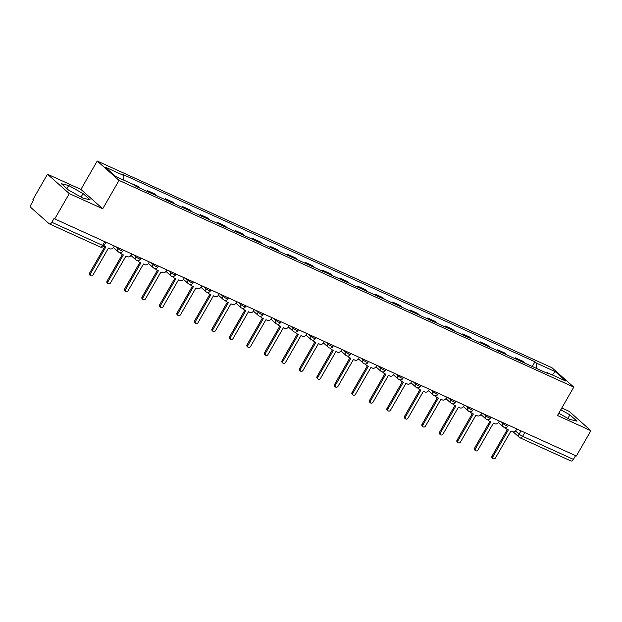 <?xml version="1.0" encoding="UTF-8"?>
<svg xmlns="http://www.w3.org/2000/svg" width="622" height="622" viewBox="0 0 622 622"><rect width="100%" height="100%" fill="white"/><g stroke="black" fill="none" stroke-linecap="round" stroke-linejoin="round"><path stroke-width="0.93" d="M47.482 174.222L69.291 193.59L54.728 218.913L576.337 456.012L590.9 430.688L557.475 415.496L573.787 387.117L551.978 367.75L97.226 161.044L80.914 189.415L47.482 174.222L32.927 199.545L33.557 200.105L31.294 204.055A2.962 1.648 -65.6 0 0 31.1 207.725L49.091 223.702A2.962 1.648 -65.6 0 0 49.332 223.858A2.962 1.648 -65.6 0 0 51.828 222.287L102.646 245.387A2.962 0.42 29.9 0 0 103.944 245.737L105.973 242.207M590.9 430.688L569.091 411.321L561.783 407.993M69.291 193.59L102.716 208.782L119.035 180.411L573.787 387.117M54.728 218.913L54.098 218.345L51.828 222.287M575.575 455.662L573.437 459.386A2.962 1.648 114.4 0 1 570.934 460.956L520.124 437.857A2.962 1.648 -65.6 0 0 522.62 436.286L573.437 459.386M524.743 363.061A6.819 3.794 -65.6 0 0 524.54 362.859L522.597 361.133L515.195 357.767L517.131 359.493A6.819 3.794 114.4 0 1 517.333 359.695M514.759 358.521L515.195 357.767M507.241 355.108A6.819 3.794 -65.6 0 0 507.039 354.905L505.095 353.179L497.693 349.813L499.637 351.539A6.819 3.794 114.4 0 1 499.839 351.741M497.258 350.567L497.693 349.813M489.739 347.154A6.819 3.794 -65.6 0 0 489.537 346.944L487.601 345.226L480.2 341.859L482.136 343.585A6.819 3.794 114.4 0 1 482.338 343.787M479.764 342.613L480.2 341.859M472.238 339.2A6.819 3.794 -65.6 0 0 472.036 338.99L470.1 337.272L462.698 333.905L464.634 335.631A6.819 3.794 114.4 0 1 464.836 335.833M462.263 334.659L462.698 333.905M454.744 331.238A6.819 3.794 -65.6 0 0 454.542 331.036L452.598 329.318L445.197 325.951L447.14 327.677A6.819 3.794 114.4 0 1 447.342 327.88M444.761 326.705L445.197 325.951M437.243 323.284A6.819 3.794 -65.6 0 0 437.041 323.082L435.105 321.364L427.695 317.998L429.639 319.716A6.819 3.794 114.4 0 1 429.841 319.926M427.267 318.752L427.695 317.998M419.741 315.331A6.819 3.794 -65.6 0 0 419.539 315.129L417.603 313.41L410.201 310.044L412.137 311.762A6.819 3.794 114.4 0 1 412.339 311.972M409.766 310.798L410.201 310.044M402.247 307.377A6.819 3.794 -65.6 0 0 402.045 307.175L400.101 305.456L392.7 302.09L394.636 303.808A6.819 3.794 114.4 0 1 394.846 304.01M392.264 302.844L392.7 302.09M384.746 299.423A6.819 3.794 -65.6 0 0 384.544 299.221L382.608 297.503L375.198 294.136L377.142 295.854A6.819 3.794 114.4 0 1 377.344 296.056M374.771 294.89L375.198 294.136M367.244 291.469A6.819 3.794 -65.6 0 0 367.042 291.267L365.106 289.549L357.704 286.182L359.64 287.9A6.819 3.794 114.4 0 1 359.843 288.103M357.269 286.936L357.704 286.182M349.751 283.515A6.819 3.794 -65.6 0 0 349.548 283.313L347.605 281.595L340.203 278.228L342.139 279.947A6.819 3.794 114.4 0 1 342.341 280.149M339.767 278.983L340.203 278.228M332.249 275.562A6.819 3.794 -65.6 0 0 332.047 275.359L330.111 273.633L322.701 270.275L324.645 271.993A6.819 3.794 114.4 0 1 324.847 272.195M322.266 271.029L322.701 270.275M314.748 267.608A6.819 3.794 -65.6 0 0 314.545 267.406L312.609 265.68L305.208 262.321L307.144 264.039A6.819 3.794 114.4 0 1 307.346 264.241M304.772 263.075L305.208 262.321M297.254 259.654A6.819 3.794 -65.6 0 0 297.052 259.452L295.108 257.726L287.706 254.367L289.642 256.085A6.819 3.794 114.4 0 1 289.844 256.287M287.271 255.121L287.706 254.367M279.752 251.7A6.819 3.794 -65.6 0 0 279.55 251.498L277.606 249.772L270.205 246.405L272.148 248.131A6.819 3.794 114.4 0 1 272.35 248.333M269.769 247.167L270.205 246.405M262.251 243.746A6.819 3.794 -65.6 0 0 262.049 243.544L260.113 241.818L252.711 238.451L254.647 240.178A6.819 3.794 114.4 0 1 254.849 240.38M252.275 239.206L252.711 238.451M244.749 235.792A6.819 3.794 -65.6 0 0 244.547 235.59L242.611 233.864L235.209 230.498L237.145 232.224A6.819 3.794 114.4 0 1 237.347 232.426M234.774 231.252L235.209 230.498M227.255 227.839A6.819 3.794 -65.6 0 0 227.053 227.636L225.11 225.91L217.708 222.544L219.652 224.27A6.819 3.794 114.4 0 1 219.854 224.472M217.272 223.298L217.708 222.544M209.754 219.885A6.819 3.794 -65.6 0 0 209.552 219.683L207.616 217.957L200.206 214.59L202.15 216.316A6.819 3.794 114.4 0 1 202.352 216.518M199.779 215.344L200.206 214.59M192.252 211.931A6.819 3.794 -65.6 0 0 192.05 211.729L190.114 210.003L182.713 206.636L184.648 208.362A6.819 3.794 114.4 0 1 184.851 208.564M182.277 207.39L182.713 206.636M174.759 203.977A6.819 3.794 -65.6 0 0 174.557 203.775L172.613 202.049L165.211 198.682L167.147 200.408A6.819 3.794 114.4 0 1 167.357 200.611M164.776 199.437L165.211 198.682M157.257 196.023A6.819 3.794 -65.6 0 0 157.055 195.813L155.119 194.095L147.709 190.729L149.653 192.455A6.819 3.794 114.4 0 1 149.855 192.657M147.282 191.483L147.709 190.729M139.756 188.069A6.819 3.794 -65.6 0 0 139.553 187.86L137.618 186.141L130.915 183.397M536.187 368.263L536.452 363.108L555.298 371.668L565.981 381.162L547.135 372.594L546.474 372.936M536.452 363.108L534.959 361.779L122.386 174.246L123.879 175.567L105.032 166.999L115.715 176.493L134.562 185.053L136.055 186.382L548.627 373.915L547.135 372.594M97.226 161.044L119.035 180.411M558.758 413.257L569.698 419.391L576.975 421.164L569.892 414.874L560.772 409.75M80.914 189.415L102.716 208.782M68.49 190.037L82.858 198.099L90.143 199.872L83.06 193.582L68.692 185.519L61.407 183.747L68.49 190.037M532.261 366.475L534.959 361.779M123.879 175.567L123.646 180.092M555.298 371.668L552.305 374.942M567.878 418.373L569.892 414.874M66.904 188.621L68.692 185.519M81.047 197.081L83.06 193.582M505.709 427.602A2.962 2.426 131.6 0 0 506.386 428.9A2.962 2.426 131.6 0 0 506.891 429.234L508.353 429.895L492.881 456.805A1.703 1.399 131.6 0 0 495.462 457.979L510.934 431.069L512.388 431.73A2.962 2.426 131.6 0 0 516.097 430.206L516.82 428.955M493.036 458.663L492.212 457.932A1.703 1.399 -48.4 0 1 492.049 456.074L507.365 429.444M506.386 428.9L505.562 428.169A2.962 2.426 -48.4 0 1 505.126 427.617M488.208 419.648A2.962 2.426 131.6 0 0 488.892 420.946A2.962 2.426 131.6 0 0 489.397 421.273L490.851 421.941L475.379 448.851A1.703 1.399 131.6 0 0 477.96 450.025L493.433 423.115L494.894 423.776A2.962 2.426 131.6 0 0 498.603 422.252L499.318 421.001M475.535 450.709L474.71 449.978A1.703 1.399 -48.4 0 1 474.555 448.12L489.864 421.491M488.892 420.946L488.06 420.215A2.962 2.426 -48.4 0 1 487.632 419.663M470.706 411.694A2.962 2.426 131.6 0 0 471.39 412.992A2.962 2.426 131.6 0 0 471.896 413.319L473.358 413.988L457.878 440.897A1.703 1.399 131.6 0 0 460.459 442.071L475.939 415.154L477.393 415.823A2.962 2.426 131.6 0 0 481.101 414.299L481.817 413.047M458.041 442.755L457.209 442.024A1.703 1.399 -48.4 0 1 457.053 440.158L472.362 413.537M471.39 412.992L470.566 412.262A2.962 2.426 -48.4 0 1 470.131 411.71M453.213 403.74A2.962 2.426 131.6 0 0 453.889 405.039A2.962 2.426 131.6 0 0 454.394 405.365L455.856 406.034L440.384 432.943A1.703 1.399 131.6 0 0 442.965 434.117L458.437 407.2L459.891 407.869A2.962 2.426 131.6 0 0 463.6 406.345L464.323 405.093M440.539 434.801L439.715 434.07A1.703 1.399 -48.4 0 1 439.552 432.204L454.869 405.583M453.889 405.039L453.065 404.308A2.962 2.426 -48.4 0 1 452.629 403.756M435.711 395.786A2.962 2.426 131.6 0 0 436.395 397.085A2.962 2.426 131.6 0 0 436.901 397.411L438.354 398.08L422.882 424.989A1.703 1.399 131.6 0 0 425.464 426.163L440.936 399.246L442.397 399.915A2.962 2.426 131.6 0 0 446.098 398.383L446.821 397.139M423.038 426.847L422.214 426.117A1.703 1.399 -48.4 0 1 422.058 424.251L437.367 397.629M436.395 397.085L435.563 396.354A2.962 2.426 -48.4 0 1 435.136 395.802M418.209 387.833A2.962 2.426 131.6 0 0 418.894 389.131A2.962 2.426 131.6 0 0 419.399 389.458L420.861 390.118L405.381 417.035A1.703 1.399 131.6 0 0 407.962 418.209L423.434 391.292L424.896 391.961A2.962 2.426 131.6 0 0 428.605 390.429L429.32 389.178M405.544 418.894L404.712 418.163A1.703 1.399 -48.4 0 1 404.557 416.297L419.866 389.675M418.894 389.131L418.07 388.4A2.962 2.426 -48.4 0 1 417.634 387.848M400.716 379.879A2.962 2.426 131.6 0 0 401.392 381.177A2.962 2.426 131.6 0 0 401.898 381.504L403.359 382.165L387.887 409.082A1.703 1.399 131.6 0 0 390.46 410.256L405.941 383.339L407.394 384.007A2.962 2.426 131.6 0 0 411.103 382.476L411.826 381.224M388.042 410.94L387.218 410.209A1.703 1.399 -48.4 0 1 387.055 408.343L402.372 381.721M401.392 381.177L400.568 380.446A2.962 2.426 -48.4 0 1 400.133 379.894M383.214 371.917A2.962 2.426 131.6 0 0 383.898 373.223A2.962 2.426 131.6 0 0 384.404 373.55L385.858 374.211L370.385 401.128A1.703 1.399 131.6 0 0 372.967 402.294L388.439 375.385L389.901 376.046A2.962 2.426 131.6 0 0 393.602 374.522L394.325 373.27M370.541 402.986L369.717 402.255A1.703 1.399 -48.4 0 1 369.561 400.389L384.87 373.768M383.898 373.223L383.066 372.492A2.962 2.426 -48.4 0 1 382.639 371.94M365.713 363.963A2.962 2.426 131.6 0 0 366.397 365.269A2.962 2.426 131.6 0 0 366.902 365.596L368.364 366.257L352.884 393.174A1.703 1.399 131.6 0 0 355.465 394.34L370.937 367.431L372.399 368.092A2.962 2.426 131.6 0 0 376.108 366.568L376.823 365.316M353.047 395.032L352.215 394.301A1.703 1.399 -48.4 0 1 352.06 392.435L367.369 365.806M366.397 365.269L365.573 364.531A2.962 2.426 -48.4 0 1 365.137 363.987M348.219 356.009A2.962 2.426 131.6 0 0 348.895 357.316A2.962 2.426 131.6 0 0 349.401 357.642L350.862 358.303L335.39 385.22A1.703 1.399 131.6 0 0 337.964 386.386L353.444 359.477L354.898 360.138A2.962 2.426 131.6 0 0 358.606 358.614L359.329 357.362M335.546 387.078L334.722 386.34A1.703 1.399 -48.4 0 1 334.558 384.482L349.875 357.852M348.895 357.316L348.071 356.577A2.962 2.426 -48.4 0 1 347.636 356.033M330.717 348.056A2.962 2.426 131.6 0 0 331.402 349.362A2.962 2.426 131.6 0 0 331.907 349.688L333.361 350.349L317.889 377.259A1.703 1.399 131.6 0 0 320.47 378.433L335.942 351.523L337.404 352.184A2.962 2.426 131.6 0 0 341.105 350.66L341.828 349.408M318.044 379.125L317.22 378.386A1.703 1.399 -48.4 0 1 317.065 376.528L332.373 349.898M331.402 349.362L330.57 348.623A2.962 2.426 -48.4 0 1 330.134 348.079M313.216 340.102A2.962 2.426 131.6 0 0 313.9 341.408A2.962 2.426 131.6 0 0 314.405 341.735L315.859 342.395L300.387 369.305A1.703 1.399 131.6 0 0 302.968 370.479L318.441 343.569L319.902 344.23A2.962 2.426 131.6 0 0 323.611 342.706L324.326 341.455M300.543 371.171L299.718 370.432A1.703 1.399 -48.4 0 1 299.563 368.574L314.872 341.945M313.9 341.408L313.076 340.669A2.962 2.426 -48.4 0 1 312.641 340.125M295.714 332.148A2.962 2.426 131.6 0 0 296.399 333.454A2.962 2.426 131.6 0 0 296.904 333.781L298.366 334.442L282.886 361.351A1.703 1.399 131.6 0 0 285.467 362.525L300.947 335.616L302.401 336.277A2.962 2.426 131.6 0 0 306.11 334.753L306.825 333.501M283.049 363.217L282.217 362.478A1.703 1.399 -48.4 0 1 282.061 360.62L297.37 333.991M296.399 333.454L295.574 332.716A2.962 2.426 -48.4 0 1 295.139 332.171M278.221 324.194A2.962 2.426 131.6 0 0 278.897 325.5A2.962 2.426 131.6 0 0 279.41 325.827L280.864 326.488L265.392 353.397A1.703 1.399 131.6 0 0 267.973 354.571L283.445 327.662L284.899 328.323A2.962 2.426 131.6 0 0 288.608 326.799L289.331 325.547M265.547 355.263L264.723 354.524A1.703 1.399 -48.4 0 1 264.56 352.666L279.877 326.037M278.897 325.5L278.073 324.762A2.962 2.426 -48.4 0 1 277.637 324.217M260.719 316.24A2.962 2.426 131.6 0 0 261.403 317.547A2.962 2.426 131.6 0 0 261.909 317.873L263.363 318.534L247.89 345.443A1.703 1.399 131.6 0 0 250.472 346.617L265.944 319.708L267.406 320.369A2.962 2.426 131.6 0 0 271.114 318.845L271.83 317.593M248.046 347.309L247.222 346.571A1.703 1.399 -48.4 0 1 247.066 344.712L262.375 318.083M261.403 317.547L260.571 316.808A2.962 2.426 -48.4 0 1 260.144 316.264M243.218 308.287A2.962 2.426 131.6 0 0 243.902 309.593A2.962 2.426 131.6 0 0 244.407 309.919L245.869 310.58L230.389 337.489A1.703 1.399 131.6 0 0 232.97 338.663L248.45 311.754L249.904 312.415A2.962 2.426 131.6 0 0 253.613 310.891L254.328 309.639M230.552 339.355L229.72 338.617A1.703 1.399 -48.4 0 1 229.565 336.759L244.874 310.129M243.902 309.593L243.078 308.854A2.962 2.426 -48.4 0 1 242.642 308.31M225.724 300.333A2.962 2.426 131.6 0 0 226.4 301.631A2.962 2.426 131.6 0 0 226.906 301.965L228.367 302.626L212.895 329.536A1.703 1.399 131.6 0 0 215.476 330.71L230.949 303.8L232.403 304.461A2.962 2.426 131.6 0 0 236.111 302.937L236.834 301.686M213.051 331.402L212.226 330.663A1.703 1.399 -48.4 0 1 212.063 328.805L227.38 302.175M226.4 301.631L225.576 300.9A2.962 2.426 -48.4 0 1 225.141 300.356M208.222 292.379A2.962 2.426 131.6 0 0 208.906 293.677A2.962 2.426 131.6 0 0 209.412 294.012L210.866 294.673L195.394 321.582A1.703 1.399 131.6 0 0 197.975 322.756L213.447 295.847L214.909 296.507A2.962 2.426 131.6 0 0 218.61 294.983L219.333 293.732M195.549 323.44L194.725 322.709A1.703 1.399 -48.4 0 1 194.569 320.851L209.878 294.222M208.906 293.677L208.075 292.946A2.962 2.426 -48.4 0 1 207.647 292.402M190.721 284.425A2.962 2.426 131.6 0 0 191.405 285.723A2.962 2.426 131.6 0 0 191.91 286.058L193.372 286.719L177.892 313.628A1.703 1.399 131.6 0 0 180.473 314.802L195.946 287.893L197.407 288.554A2.962 2.426 131.6 0 0 201.116 287.03L201.831 285.778M178.055 315.486L177.223 314.755A1.703 1.399 -48.4 0 1 177.068 312.897L192.377 286.268M191.405 285.723L190.581 284.993A2.962 2.426 -48.4 0 1 190.145 284.448M173.227 276.471A2.962 2.426 131.6 0 0 173.903 277.77A2.962 2.426 131.6 0 0 174.409 278.096L175.87 278.765L160.398 305.674A1.703 1.399 131.6 0 0 162.972 306.848L178.452 279.939L179.906 280.6A2.962 2.426 131.6 0 0 183.614 279.076L184.337 277.824M160.554 307.532L159.73 306.802A1.703 1.399 -48.4 0 1 159.566 304.943L174.883 278.314M173.903 277.77L173.079 277.039A2.962 2.426 -48.4 0 1 172.644 276.487M155.725 268.517A2.962 2.426 131.6 0 0 156.41 269.816A2.962 2.426 131.6 0 0 156.915 270.142L158.369 270.811L142.897 297.72A1.703 1.399 131.6 0 0 145.478 298.894L160.95 271.985L162.412 272.646A2.962 2.426 131.6 0 0 166.113 271.122L166.836 269.87M143.052 299.579L142.228 298.848A1.703 1.399 -48.4 0 1 142.073 296.989L157.382 270.36M156.41 269.816L155.578 269.085A2.962 2.426 -48.4 0 1 155.15 268.533M138.224 260.564A2.962 2.426 131.6 0 0 138.908 261.862A2.962 2.426 131.6 0 0 139.414 262.189L140.875 262.857L125.395 289.766A1.703 1.399 131.6 0 0 127.976 290.94L143.449 264.023L144.91 264.692A2.962 2.426 131.6 0 0 148.619 263.168L149.334 261.916M125.558 291.625L124.727 290.894A1.703 1.399 -48.4 0 1 124.571 289.028L139.88 262.406M138.908 261.862L138.084 261.131A2.962 2.426 -48.4 0 1 137.649 260.579M120.73 252.61A2.962 2.426 131.6 0 0 121.407 253.908A2.962 2.426 131.6 0 0 121.912 254.235L123.374 254.903L107.901 281.813A1.703 1.399 131.6 0 0 110.475 282.987L125.955 256.07L127.409 256.738A2.962 2.426 131.6 0 0 131.118 255.214L131.841 253.963M108.057 283.671L107.233 282.94A1.703 1.399 -48.4 0 1 107.07 281.074L122.386 254.452M121.407 253.908L120.582 253.177A2.962 2.426 -48.4 0 1 120.147 252.625M103.913 245.954L103.843 245.9A2.962 2.426 131.6 0 0 103.913 245.954A2.962 2.426 131.6 0 0 104.418 246.281L105.872 246.95L90.4 273.859A1.703 1.399 131.6 0 0 92.981 275.033L108.453 248.116L109.915 248.784A2.962 2.426 131.6 0 0 113.616 247.253L114.339 246.009M90.555 275.717L89.731 274.986A1.703 1.399 -48.4 0 1 89.576 273.12L104.885 246.499M115.925 246.724L118.087 248.652A2.962 0.42 29.9 0 0 121.601 250.798A2.962 0.42 29.9 0 0 122.907 251.148L123.475 250.161M133.427 254.678L135.588 256.606A2.962 0.42 29.9 0 0 139.103 258.752A2.962 0.42 29.9 0 0 140.401 259.102L140.969 258.114M150.921 262.632L153.09 264.56A2.962 0.42 29.9 0 0 156.604 266.706A2.962 0.42 29.9 0 0 157.902 267.056L158.47 266.068M168.422 270.586L170.583 272.514A2.962 0.42 29.9 0 0 174.106 274.66A2.962 0.42 29.9 0 0 175.404 275.01L175.972 274.022M185.924 278.547L188.085 280.468A2.962 0.42 29.9 0 0 191.599 282.613A2.962 0.42 29.9 0 0 192.898 282.963L193.465 281.976M203.417 286.501L205.587 288.421A2.962 0.42 29.9 0 0 209.101 290.567A2.962 0.42 29.9 0 0 210.399 290.917L210.967 289.93M220.919 294.455L223.088 296.375A2.962 0.42 29.9 0 0 226.602 298.521A2.962 0.42 29.9 0 0 227.901 298.871L228.468 297.884M238.42 302.409L240.582 304.329A2.962 0.42 29.9 0 0 244.096 306.475A2.962 0.42 29.9 0 0 245.395 306.825L245.97 305.837M255.922 310.362L258.083 312.283A2.962 0.42 29.9 0 0 261.598 314.429A2.962 0.42 29.9 0 0 262.896 314.779L263.464 313.791M273.416 318.316L275.585 320.237A2.962 0.42 29.9 0 0 279.099 322.383A2.962 0.42 29.9 0 0 280.398 322.732L280.965 321.745M290.917 326.27L293.079 328.191A2.962 0.42 29.9 0 0 296.593 330.344A2.962 0.42 29.9 0 0 297.891 330.686L298.467 329.699M308.419 334.224L310.58 336.144A2.962 0.42 29.9 0 0 314.094 338.298A2.962 0.42 29.9 0 0 315.393 338.64L315.96 337.653M325.912 342.178L328.082 344.098A2.962 0.42 29.9 0 0 331.596 346.252A2.962 0.42 29.9 0 0 332.894 346.594L333.462 345.607M343.414 350.132L345.575 352.052A2.962 0.42 29.9 0 0 349.09 354.206A2.962 0.42 29.9 0 0 350.396 354.556L350.963 353.56M360.915 358.085L363.077 360.006A2.962 0.42 29.9 0 0 366.591 362.159A2.962 0.42 29.9 0 0 367.89 362.509L368.457 361.514M378.409 366.039L380.578 367.96A2.962 0.42 29.9 0 0 384.093 370.113A2.962 0.42 29.9 0 0 385.391 370.463L385.959 369.468M395.911 373.993L398.072 375.913A2.962 0.42 29.9 0 0 401.594 378.067A2.962 0.42 29.9 0 0 402.893 378.417L403.46 377.422M413.412 381.947L415.574 383.867A2.962 0.42 29.9 0 0 419.088 386.021A2.962 0.42 29.9 0 0 420.386 386.371L420.954 385.376M430.906 389.901L433.075 391.829A2.962 0.42 29.9 0 0 436.59 393.975A2.962 0.42 29.9 0 0 437.888 394.325L438.456 393.337M448.408 397.855L450.577 399.783A2.962 0.42 29.9 0 0 454.091 401.929A2.962 0.42 29.9 0 0 455.39 402.278L455.957 401.291M465.909 405.808L468.071 407.737A2.962 0.42 29.9 0 0 471.585 409.882A2.962 0.42 29.9 0 0 472.883 410.232L473.459 409.245M483.411 413.762L485.572 415.69A2.962 0.42 29.9 0 0 489.086 417.836A2.962 0.42 29.9 0 0 490.385 418.186L490.952 417.199M500.904 421.716L503.074 423.644A2.962 0.42 29.9 0 0 506.588 425.79A2.962 0.42 29.9 0 0 507.886 426.14L508.454 425.153M515.521 430.953L519.106 434.14A2.962 0.42 29.9 0 0 522.62 436.286L524.766 432.562M520.995 430.852L519.106 434.14A2.962 2.426 -48.4 0 0 519.378 437.375A2.962 2.962 0 0 0 520.124 437.857A2.962 1.648 -65.6 0 1 519.883 437.709A2.962 2.426 -48.4 0 1 519.378 437.375L513.243 431.925M118.514 247.906L118.087 248.652A2.962 2.426 131.6 0 0 118.367 251.887A2.962 2.426 131.6 0 0 118.872 252.213M136.016 255.86L135.588 256.606A2.962 2.426 131.6 0 0 135.86 259.84A2.962 2.426 131.6 0 0 136.366 260.167M153.517 263.814L153.09 264.56A2.962 2.426 131.6 0 0 153.362 267.794A2.962 2.426 131.6 0 0 153.867 268.121M171.011 271.767L170.583 272.514A2.962 2.426 131.6 0 0 170.863 275.748A2.962 2.426 131.6 0 0 171.369 276.075M188.513 279.721L188.085 280.468A2.962 2.426 131.6 0 0 188.357 283.702A2.962 2.426 131.6 0 0 188.863 284.029M206.014 287.675L205.587 288.421A2.962 2.426 131.6 0 0 205.859 291.656A2.962 2.426 131.6 0 0 206.364 291.982M223.516 295.629L223.088 296.375A2.962 2.426 131.6 0 0 223.36 299.61A2.962 2.426 131.6 0 0 223.866 299.936M241.009 303.583L240.582 304.329A2.962 2.426 131.6 0 0 240.862 307.563A2.962 2.426 131.6 0 0 241.367 307.89M258.511 311.536L258.083 312.283A2.962 2.426 131.6 0 0 258.355 315.517A2.962 2.426 131.6 0 0 258.861 315.844M276.012 319.49L275.585 320.237A2.962 2.426 131.6 0 0 275.857 323.471A2.962 2.426 131.6 0 0 276.362 323.805M293.506 327.444L293.079 328.191A2.962 2.426 131.6 0 0 293.359 331.425A2.962 2.426 131.6 0 0 293.864 331.759M311.008 335.398L310.58 336.144A2.962 2.426 131.6 0 0 310.852 339.379A2.962 2.426 131.6 0 0 311.358 339.713M328.509 343.36L328.082 344.098A2.962 2.426 131.6 0 0 328.354 347.333A2.962 2.426 131.6 0 0 328.859 347.667M346.003 351.313L345.575 352.052A2.962 2.426 131.6 0 0 345.855 355.294A2.962 2.426 131.6 0 0 346.361 355.621M363.505 359.267L363.077 360.006A2.962 2.426 131.6 0 0 363.349 363.248A2.962 2.426 131.6 0 0 363.854 363.575M381.006 367.221L380.578 367.96A2.962 2.426 131.6 0 0 380.851 371.202A2.962 2.426 131.6 0 0 381.356 371.528M398.5 375.175L398.072 375.913A2.962 2.426 131.6 0 0 398.352 379.156A2.962 2.426 131.6 0 0 398.857 379.482M416.001 383.129L415.574 383.867A2.962 2.426 131.6 0 0 415.846 387.109A2.962 2.426 131.6 0 0 416.351 387.436M433.503 391.082L433.075 391.829A2.962 2.426 131.6 0 0 433.347 395.063A2.962 2.426 131.6 0 0 433.853 395.39M451.004 399.036L450.577 399.783A2.962 2.426 131.6 0 0 450.849 403.017A2.962 2.426 131.6 0 0 451.354 403.344M468.498 406.99L468.071 407.737A2.962 2.426 131.6 0 0 468.35 410.971A2.962 2.426 131.6 0 0 468.856 411.297M486 414.944L485.572 415.69A2.962 2.426 131.6 0 0 485.844 418.925A2.962 2.426 131.6 0 0 486.35 419.251M503.501 422.898L503.074 423.644A2.962 2.426 131.6 0 0 503.346 426.879A2.962 2.426 131.6 0 0 503.851 427.205M149.653 192.455L157.055 195.813M167.147 200.408L174.557 203.775M184.648 208.362L192.05 211.729M202.15 216.316L209.552 219.683M219.652 224.27L227.053 227.636M237.145 232.224L244.547 235.59M254.647 240.178L262.049 243.544M272.148 248.131L279.55 251.498M289.642 256.085L297.052 259.452M307.144 264.039L314.545 267.406M324.645 271.993L332.047 275.359M342.139 279.947L349.548 283.313M359.64 287.9L367.042 291.267M377.142 295.854L384.544 299.221M394.636 303.808L402.045 307.175M412.137 311.762L419.539 315.129M429.639 319.716L437.041 323.082M447.14 327.677L454.542 331.036M464.634 335.631L472.036 338.99M482.136 343.585L489.537 346.944M499.637 351.539L507.039 354.905M517.131 359.493L524.54 362.859M135.798 186.157L139.553 187.86M104.784 241.663L102.646 245.387A2.962 1.648 -65.6 0 1 100.142 246.957A2.962 2.962 0 0 0 103.944 245.737M99.909 246.802A2.962 1.648 -65.6 0 0 100.142 246.957L49.332 223.858M492.881 456.805L492.049 456.074M475.379 448.851L474.555 448.12M457.878 440.897L457.053 440.158M440.384 432.943L439.552 432.204M422.882 424.989L422.058 424.251M405.381 417.035L404.557 416.297M387.887 409.082L387.055 408.343M370.385 401.128L369.561 400.389M352.884 393.174L352.06 392.435M335.39 385.22L334.558 384.482M317.889 377.259L317.065 376.528M300.387 369.305L299.563 368.574M282.886 361.351L282.061 360.62M265.392 353.397L264.56 352.666M247.89 345.443L247.066 344.712M230.389 337.489L229.565 336.759M212.895 329.536L212.063 328.805M195.394 321.582L194.569 320.851M177.892 313.628L177.068 312.897M160.398 305.674L159.566 304.943M142.897 297.72L142.073 296.989M125.395 289.766L124.571 289.028M107.901 281.813L107.07 281.074M90.4 273.859L89.576 273.12M498.432 422.517L503.346 426.879A2.962 2.962 0 0 0 507.886 426.14M480.93 414.563L485.844 418.925A2.962 2.962 0 0 0 490.385 418.186M463.429 406.609L468.35 410.971A2.962 2.962 0 0 0 472.883 410.232M445.935 398.655L450.849 403.017A2.962 2.962 0 0 0 455.39 402.278M428.434 390.694L433.347 395.063A2.962 2.962 0 0 0 437.888 394.325M410.932 382.74L415.846 387.109A2.962 2.962 0 0 0 420.386 386.371M393.438 374.786L398.352 379.156A2.962 2.962 0 0 0 402.893 378.417M375.937 366.832L380.851 371.202A2.962 2.962 0 0 0 385.391 370.463M358.435 358.878L363.349 363.248A2.962 2.962 0 0 0 367.89 362.509M340.942 350.925L345.855 355.294A2.962 2.962 0 0 0 350.396 354.556M323.44 342.971L328.354 347.333A2.962 2.962 0 0 0 332.894 346.594M305.938 335.017L310.852 339.379A2.962 2.962 0 0 0 315.393 338.64M288.445 327.063L293.359 331.425A2.962 2.962 0 0 0 297.891 330.686M270.943 319.109L275.857 323.471A2.962 2.962 0 0 0 280.398 322.732M253.442 311.155L258.355 315.517A2.962 2.962 0 0 0 262.896 314.779M235.948 303.202L240.862 307.563A2.962 2.962 0 0 0 245.395 306.825M218.446 295.248L223.36 299.61A2.962 2.962 0 0 0 227.901 298.871M200.945 287.294L205.859 291.656A2.962 2.962 0 0 0 210.399 290.917M183.443 279.34L188.357 283.702A2.962 2.962 0 0 0 192.898 282.963M165.95 271.386L170.863 275.748A2.962 2.962 0 0 0 175.404 275.01M148.448 263.433L153.362 267.794A2.962 2.962 0 0 0 157.902 267.056M130.947 255.479L135.86 259.84A2.962 2.962 0 0 0 140.401 259.102M113.453 247.525L118.367 251.887A2.962 2.962 0 0 0 122.907 251.148"/></g></svg>
